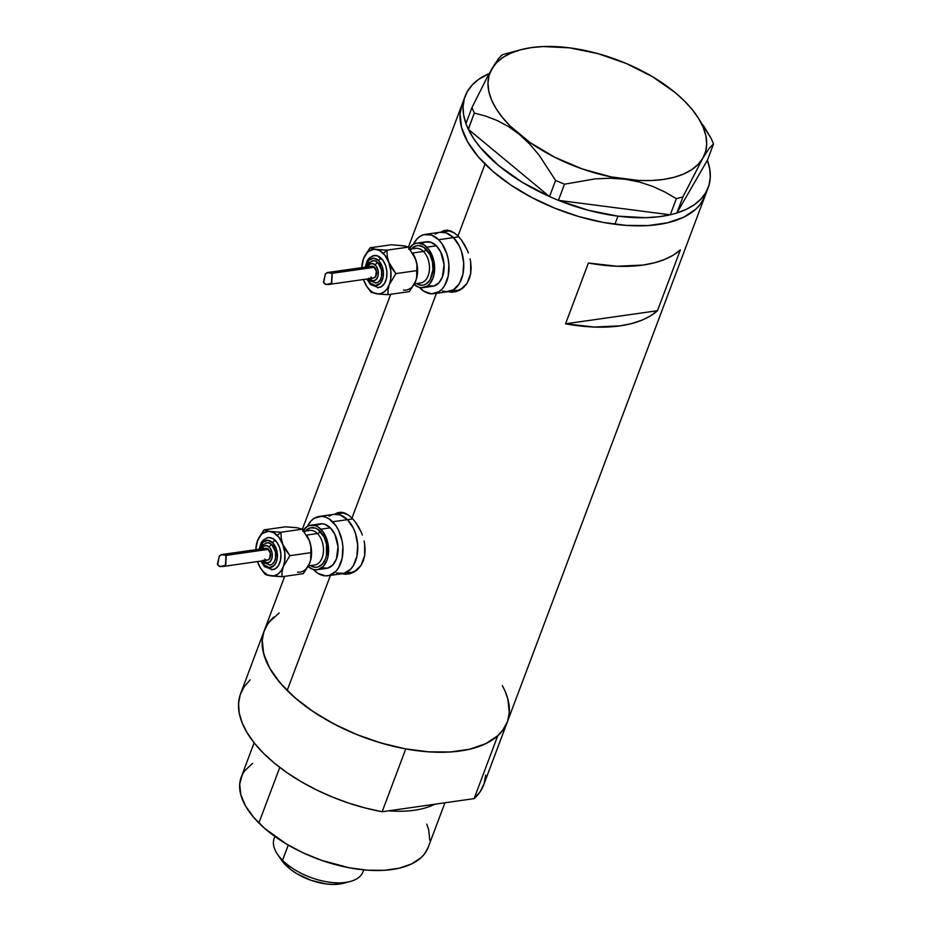 <?xml version="1.0" encoding="UTF-8"?>
<svg xmlns="http://www.w3.org/2000/svg" width="931" height="931" viewBox="0 0 931 931"><rect width="100%" height="100%" fill="white"/><g stroke="black" fill="none" stroke-linecap="round" stroke-linejoin="round"><path stroke-width="1.4" d="M448.707 231.039L450.511 230.9A29.955 19.214 -98.1 0 0 448.789 231.028L440.072 232.261A29.955 19.214 81.9 0 1 453.432 237.614L458.808 236.846L453.432 237.614A29.955 19.214 81.9 0 1 463.615 269.641A29.955 19.214 81.9 0 1 448.521 291.589A29.955 19.214 -98.1 0 0 463.615 269.641A29.955 19.214 -98.1 0 0 453.432 237.614L446.158 232.878L439.979 232.273L446.158 232.878L453.432 237.614A29.955 19.214 -98.1 0 0 440.072 232.261L425.281 234.379A29.955 19.214 81.9 0 1 438.652 239.721L453.432 237.614L438.652 239.721A29.955 19.214 81.9 0 1 448.823 271.759A29.955 19.214 81.9 0 1 433.741 293.696A29.955 19.214 81.9 0 1 420.37 288.354A29.955 19.214 81.9 0 1 419.485 287.423L423.896 291.24L431.472 293.812L438.745 291.845L441.911 289.227L444.611 285.642L448.172 276.158L448.893 264.823L448.137 259.004L446.671 253.372L441.829 243.538L438.652 239.721L431.367 234.984L423.803 234.682L420.277 236.23L417.1 238.836L413.341 244.376A29.955 19.214 81.9 0 1 425.281 234.379M342.689 513.086L344.493 512.958A29.955 19.214 -98.1 0 0 342.771 513.074L334.054 514.319A29.955 19.214 81.9 0 1 347.414 519.661L352.779 518.904L347.414 519.661A29.955 19.214 81.9 0 1 357.597 551.699A29.955 19.214 81.9 0 1 342.503 573.636A29.955 19.214 -98.1 0 0 357.597 551.699A29.955 19.214 -98.1 0 0 347.414 519.661L340.141 514.936L333.961 514.331L340.141 514.936L347.414 519.661A29.955 19.214 -98.1 0 0 334.054 514.319L319.263 516.426A29.955 19.214 81.9 0 1 332.623 521.779L347.414 519.661L332.623 521.779A29.955 19.214 81.9 0 1 342.806 553.805A29.955 19.214 81.9 0 1 327.724 575.754A29.955 19.214 81.9 0 1 314.352 570.4A29.955 19.214 81.9 0 1 313.468 569.481L317.878 573.298L325.454 575.858L329.202 575.451L335.893 571.285L338.593 567.701L342.154 558.216L342.876 546.881L342.119 541.062L338.523 530.205L335.812 525.596L329.097 518.893L325.35 517.042L321.521 516.321L314.259 518.276L311.082 520.895L307.323 526.434A29.955 19.214 81.9 0 1 319.263 516.426M451.698 291.135A31.212 20.017 -98.1 0 0 455.853 291.706L451.419 292.218L446.961 291.531L451.419 292.218L455.841 291.706L460.065 290.018L455.841 291.706L451.081 290.938M463.824 287.248L460.065 290.018L466.966 283.466L463.824 287.248M469.282 278.846L466.966 283.466L470.69 273.574L469.282 278.846M471.144 267.825L470.69 273.574L470.655 261.879L471.144 267.825M470.085 258.865L470.655 261.879L470.085 258.865M468.374 252.988L467.246 250.125L468.374 252.988M464.569 244.772L467.246 250.125L461.427 239.989L464.569 244.772M457.994 235.997L461.427 239.989L457.994 235.997L485.028 164.065A129.828 64.681 -159.4 0 1 462.102 104.33A129.828 64.681 20.6 0 0 614.914 224.255L617.963 216.155A129.828 64.681 -159.4 0 1 558.577 200.374L670.134 214.793L558.577 200.374L588.322 210.266L617.963 216.155L614.914 224.255A129.828 64.681 20.6 0 0 705.151 195.685A129.828 64.681 -159.4 0 1 611.97 223.859A129.828 64.681 -159.4 0 1 485.028 164.065L457.994 235.997L454.409 232.971L457.994 235.997M345.68 573.193A31.212 20.017 -98.1 0 0 349.835 573.764L345.401 574.276L340.944 573.589L345.401 574.276L349.823 573.764L354.048 572.076L349.823 573.764L345.064 572.996M357.807 569.307L354.048 572.076L360.949 565.524L357.807 569.307M363.265 560.904L360.949 565.524L364.673 555.632L363.265 560.904M365.127 549.884L364.673 555.632L364.638 543.937L365.127 549.884M364.068 540.923L364.638 543.937L364.068 540.923M362.357 535.046L361.228 532.183L362.357 535.046M358.551 526.83L361.228 532.183L355.409 522.047L358.551 526.83M351.976 518.055L355.409 522.047L351.976 518.055L436.453 293.312L351.976 518.055L348.392 515.029L351.976 518.055M450.802 231.004L454.409 232.971L447.299 230.19L450.802 231.004M443.947 230.551L447.299 230.19L443.947 230.551L440.852 232.075L443.947 230.551M344.784 513.062L348.392 515.029L341.281 512.248L344.784 513.062M337.93 512.609L341.281 512.248L337.93 512.609L334.834 514.133L337.93 512.609M284.688 576.324L240.617 693.572A129.828 64.681 20.6 0 0 382.152 811.739L405.765 748.92A129.828 64.681 -159.4 0 1 264.229 630.753A129.828 64.681 20.6 0 0 287.155 690.499L330.435 575.358L287.155 690.499A129.828 64.681 20.6 0 0 414.097 750.281A129.828 64.681 20.6 0 0 507.279 722.107A129.828 64.681 -159.4 0 1 497.724 735.804L474.112 798.623A129.828 64.681 20.6 0 0 483.666 784.926L507.279 722.107A129.828 64.681 -159.4 0 0 502.321 685.623M706.396 191.53A129.828 64.681 -159.4 0 1 705.151 195.685A129.828 64.681 20.6 0 0 706.396 191.53M680.363 249.904L657.507 310.698A129.828 64.681 -159.4 0 1 565.548 323.813L588.404 263.019A129.828 64.681 20.6 0 0 680.363 249.904L657.507 310.698L565.548 323.813L588.404 263.019L617.113 266.254L642.984 265.067L654.365 262.81L664.49 259.505L673.194 255.175L680.363 249.904M265.544 627.738L263.287 633.674L262.216 640.016L263.636 653.702L269.746 668.249L280.324 683.121L294.941 697.726L313.06 711.528L333.961 723.969L356.864 734.582L380.86 742.961L405.066 748.792L428.516 751.829L450.325 751.98L469.655 749.222L485.761 743.671L498.015 735.537L502.554 730.591L507.302 722.037M509.292 712.843L507.872 699.169L505.393 691.966M279.114 612.959L268.954 622.28M463.417 101.316L461.159 107.251L460.089 113.594L461.508 127.279L467.618 141.826L478.185 156.699L492.813 171.304L510.921 185.094L531.834 197.547L554.725 208.16L578.733 216.539L602.927 222.369L626.388 225.407L648.197 225.558L667.527 222.8L683.633 217.249L695.888 209.114L700.426 204.168L705.174 195.615L703.859 198.652L700.461 204.122L695.934 209.068L683.691 217.214L667.608 222.777L648.29 225.546L626.493 225.418L603.044 222.393L578.849 216.574L554.841 208.207L531.938 197.593L511.014 185.164L492.883 171.374L478.243 156.769L467.653 141.896L461.52 127.338L460.077 113.652L462.125 104.26M657.507 310.698L650.338 315.97L641.634 320.287L631.521 323.604L620.139 325.85L594.269 327.049L565.548 323.813L657.507 310.698M340.816 512.225A31.212 20.017 -98.1 0 0 337.22 513.865L337.383 513.772M346.763 572.228A29.955 19.214 -98.1 0 0 351.231 572.402A29.955 19.214 -98.1 0 0 356.934 570.086L352.709 572.088M446.833 230.166A31.212 20.017 -98.1 0 0 443.237 231.819L443.4 231.714M452.78 290.169A29.955 19.214 -98.1 0 0 457.249 290.344A29.955 19.214 -98.1 0 0 462.951 288.028L458.727 290.041M336.417 573.03L343.993 573.333L350.684 569.178L353.384 565.594L356.945 556.11L357.667 544.775L355.444 533.323L353.315 528.098L347.414 519.661L353.315 528.098L355.444 533.323L357.667 544.775L356.945 556.11L353.384 565.594L350.684 569.178L343.993 573.333L336.417 573.03M332.565 514.622L329.039 516.17L332.565 514.622M442.446 290.972L446.263 291.694L453.537 289.739L459.402 283.536L462.963 274.051L463.685 262.717L461.462 251.265L459.332 246.04L453.432 237.614L459.332 246.04L461.462 251.265L463.685 262.717L462.963 274.051L459.402 283.536L453.537 289.739L446.263 291.694L442.446 290.972M438.582 232.575L435.056 234.112L438.582 232.575M465.942 123.579A129.828 64.681 -159.4 0 1 465.151 96.23A129.828 64.681 -159.4 0 1 489.24 73.491L478.79 79.275L472.273 84.919L467.443 91.389L464.36 98.605L463.079 106.448L463.603 114.827L465.942 123.59M495.525 62.808L487.6 76.517L471.97 107.531L474.31 113.07L485.877 116.154L497.305 120.564L508.57 126.604L519.545 134.53L529.681 144.072L539.072 155.105L555.586 180.439L564.489 184.21L558.414 200.351L555.4 199.083L558.414 200.351L564.489 184.21L595.107 178.868L610.212 178.217L625.015 179.218L639.236 181.976L652.456 186.305L664.804 191.961L676.36 198.675L682.923 196.906L676.849 213.048L674.626 213.653L676.849 213.048L682.923 196.906L702.812 158.223A114.839 57.222 -159.4 0 1 625.015 179.218A114.839 57.222 -159.4 0 1 519.545 134.53A114.839 57.222 -159.4 0 1 491.859 68.847A114.839 57.222 -159.4 0 1 520.918 49.692L502.565 54.615L498.469 58.606L487.6 76.517L471.97 107.531L474.31 113.07L468.235 129.211L465.907 123.672L468.351 129.304L474.31 113.07L485.877 116.154L497.305 120.564L508.57 126.604L519.545 134.53L529.681 144.072L539.072 155.105L555.586 180.439L549.523 196.592L552.525 197.861L549.406 196.488A129.828 64.681 -159.4 0 1 468.351 129.304L549.523 196.592L555.586 180.439L564.489 184.21L595.107 178.868L610.212 178.217L625.015 179.218L639.236 181.976L652.456 186.305L664.804 191.961L676.36 198.675L670.285 214.817L672.508 214.223L670.285 214.817L676.36 198.675L682.923 196.906L702.812 158.223L709.375 148.041L713.507 143.991L707.397 160.213L713.507 143.991L711.179 138.451L696.888 115.828A114.839 57.222 -159.4 0 1 702.812 158.223L709.375 148.041L713.507 143.991L711.179 138.451L703.336 125.441M555.4 199.083L552.525 197.861L555.4 199.083M471.97 107.531L465.907 123.672L471.97 107.531M549.406 196.488L468.351 129.304L473.565 138.451L480.431 147.645L498.737 165.637L522.175 182.243L549.406 196.488M708.2 187.585A129.828 64.681 -159.4 0 0 707.397 160.213L676.895 212.978L707.397 160.213L709.736 168.976L710.272 177.356L708.98 185.211L705.907 192.426L701.066 198.897L694.561 204.529L686.461 209.242L676.895 212.978A129.828 64.681 -159.4 0 0 708.2 187.585L507.279 722.107M520.918 49.692A114.839 57.222 -159.4 0 1 569.656 47.853L583.807 50.588L569.656 47.853A114.839 57.222 -159.4 0 1 675.126 92.541L675.126 92.541A114.839 57.222 -159.4 0 1 696.888 115.828M569.656 47.853L543.215 46.55L531.275 47.621L520.464 49.809L510.968 53.102L502.938 57.419L496.537 62.703L491.859 68.847L488.984 75.76L487.972 83.325L488.822 91.401L491.521 99.861L496.048 108.543L502.298 117.318L510.176 126.034L530.239 142.664L554.876 157.316L582.41 168.988L610.969 176.878L638.585 180.439L651.456 180.521L663.396 179.45L674.207 177.262L683.703 173.969L691.721 169.651L698.134 164.38L702.812 158.223L705.686 151.311L706.699 143.746L705.849 135.67L703.149 127.221L698.622 118.528L692.373 109.753L684.494 101.037L675.126 92.541L652.584 76.761L626.272 63.494L597.981 53.626L569.656 47.853M509.129 52.846L502.565 54.615L500.773 55.976M670.134 214.793L658.485 216.795L645.777 217.691L617.963 216.155A129.828 64.681 -159.4 0 0 670.134 214.793M674.626 213.653L672.508 214.223L674.626 213.653M254.128 742.798L241.245 777.059A99.861 49.75 20.6 0 0 258.876 823.004L279.777 767.412L258.876 823.004A99.861 49.75 20.6 0 0 356.526 868.995A99.861 49.75 20.6 0 0 428.202 847.326L444.948 802.778M264.229 630.753A129.828 64.681 -159.4 0 1 273.795 617.055L267.721 623.991L263.834 631.881L262.181 640.598L262.798 649.978L265.684 659.835L270.77 669.994L277.973 680.282L287.155 690.499L298.153 700.449L310.768 709.957L324.756 718.86L339.862 726.971L355.817 734.163L372.319 740.285L389.077 745.231L405.765 748.92L382.152 811.739L365.464 808.05L348.706 803.092L332.204 796.971L316.249 789.791L301.144 781.668L287.155 772.777L274.54 763.257L263.543 753.307L254.361 743.101L247.157 732.813L242.072 722.642L239.186 712.785L238.569 703.417L240.221 694.701L244.12 686.799L250.183 679.874M508.71 702.893L509.327 712.262L507.674 720.978L503.787 728.88L497.724 735.804L474.112 798.623L382.152 811.739L474.112 798.623L480.175 791.687L484.073 783.797L485.726 775.081M434.765 804.233A99.861 49.75 -159.4 0 1 388.553 810.82A99.861 49.75 20.6 0 0 434.765 804.233M426.759 824.144L428.667 829.684L429.761 840.204M428.225 847.268L424.571 853.855L421.08 857.649L411.653 863.91L399.259 868.181L384.398 870.31L367.617 870.194L349.579 867.855L321.672 860.384L303.541 853.04L286.608 844.126L264.87 828.578L253.628 817.337L245.493 805.897L240.792 794.702L239.698 784.181L242.258 774.732L244.876 770.531L252.697 763.362M277.461 854.204L281.395 860.011A40.44 20.156 20.6 0 0 285.736 865.202L282.559 860.291A47.434 23.636 -159.4 0 1 277.461 854.204A47.434 23.636 -159.4 0 1 275.076 836.597M274.924 836.492L274.18 838.459A47.434 23.636 20.6 0 0 282.559 860.291L288.261 845.092L282.559 860.291A47.434 23.636 20.6 0 0 328.934 882.134A47.434 23.636 20.6 0 0 362.985 871.835L363.73 869.868M343.481 883.275L333.251 884.45L326.164 883.95L311.163 880.342L296.966 873.755L290.856 869.647L281.348 859.965M363.544 869.845A47.434 23.636 -159.4 0 1 350.137 881.517A47.434 23.636 -159.4 0 1 282.559 860.291L285.736 865.202A40.44 20.156 20.6 0 0 343.353 883.31L350.137 881.517M422.115 282.57A17.48 11.207 -98.1 0 0 429.47 268.978A17.48 11.207 -98.1 0 0 423.465 251.475A2.502 1.455 135 0 0 426.119 249.182A19.97 12.813 81.9 0 1 432.31 274.18A19.97 12.813 81.9 0 1 417.763 284.339M371.469 284.781A2.502 1.455 -45 0 1 370.457 284.514A2.502 1.455 -45 0 1 370.329 283.024L375.414 285.526L380.209 283.42L383.072 277.438L383.409 272.236L382.385 266.988L378.708 260.727L373.622 258.236L368.839 260.331L365.825 267.069A13.732 8.81 81.9 0 1 378.708 260.727A2.502 1.455 -45 0 1 381.361 258.434A16.223 10.404 -98.1 0 0 372.714 255.897M367.733 266.79A8.74 5.609 81.9 0 1 375.286 265.056A2.502 1.455 -45 0 1 377.951 262.763A11.23 7.204 -98.1 0 0 371.958 261.006M371.097 280.999A2.502 1.455 -45 0 1 370.084 280.731A2.502 1.455 -45 0 1 369.956 279.242L373.191 280.836L376.24 279.498L378.067 275.681L378.056 270.677L376.217 266.173L373.168 263.671L369.933 264.032L367.605 267.127M366.314 285.666L371.143 292.287L376.939 293.847A22.472 14.419 81.9 0 1 366.22 285.514A22.472 14.419 81.9 0 1 364.021 280.953L364.021 280.953A22.472 14.419 81.9 0 1 363.509 279.498L366.453 285.887L369.56 289.844L373.133 292.555L376.939 293.847L380.698 293.626L384.166 291.892L387.11 288.785L389.321 284.502L390.659 279.347L390.834 270.735L387.238 256.141L386.97 250.171L375.891 249.368A22.472 14.419 81.9 0 1 383.269 253.372L386.97 250.171L373.994 249.287L368.664 251.312L365.72 254.431L363.509 258.702L361.822 267.639A22.472 14.419 81.9 0 1 362.741 261.111A22.472 14.419 81.9 0 1 363.509 258.702A22.472 14.419 81.9 0 1 375.891 249.368L370.107 247.797L364.731 255.944L362.659 261.425M328.34 284.514L373.471 278.078A5.993 3.84 -98.1 0 0 376.485 273.691A5.993 3.84 -98.1 0 0 374.448 267.278L332.041 273.33L331.448 283.245L326.246 284.549L323.627 282.803L325.303 274.168L327.281 272.562L332.041 273.33L374.448 267.278A5.993 3.84 -98.1 0 0 371.772 266.219L327.479 272.527M327.281 272.562L331.087 272.888L332.216 273.784L331.762 282.838L328.736 284.444L325.082 284.258L323.511 281.814L325.478 273.702L328.434 272.469M414.47 283.827L420.603 282.954A17.48 11.207 -98.1 0 0 429.4 270.165A17.48 11.207 -98.1 0 0 423.465 251.475L412.608 253.023L423.465 251.475A17.48 11.207 -98.1 0 0 415.668 248.356L409.908 249.182M422.581 243.177L425.223 242.013L430.902 242.246L436.36 245.796A22.472 14.419 -98.1 0 0 426.34 241.792L416.855 243.142A22.472 14.419 81.9 0 1 426.887 247.146L436.36 245.796L440.782 252.126L444.052 264.625L442.423 276.938L438.815 282.931L433.788 286.05L428.12 285.817M409.233 248.344A22.472 14.419 81.9 0 1 416.855 243.142M415.866 280.731L409.279 291.624L388.006 294.661L388.029 289.82L389.321 284.502A22.472 14.419 81.9 0 1 376.939 293.847L388.006 294.661L388.029 289.82L389.321 284.502L395.919 273.598L391.858 268.209L384.899 255.21L379.697 250.648L370.107 247.797L363.509 258.702M416.623 278.381A22.472 14.419 -98.1 0 0 416.634 278.322L417.379 266.953L416.262 261.204L412.922 253.546M404.357 246.04L400.539 245.505M423.198 287.632L432.682 286.283A22.472 14.419 -98.1 0 0 443.994 269.827A22.472 14.419 -98.1 0 0 436.36 245.796L426.887 247.146A22.472 14.419 81.9 0 1 434.509 271.177A22.472 14.419 81.9 0 1 423.198 287.632A22.472 14.419 81.9 0 1 414.12 284.502L418.636 287.167L421.499 287.714L426.957 286.248L429.331 284.281L432.938 278.288L434.021 274.482L433.997 261.611L429.272 250.02L424.233 244.981L418.554 243.061L415.75 243.375L413.096 244.527L408.697 249.182M411.421 248.961L416.215 245.819L418.717 245.54L423.768 247.25L430.052 254.803L432.45 262.03L432.962 269.781L430.099 279.8L426.189 283.932L423.838 284.956L421.336 285.235L416.285 283.524M403.484 290.065A22.472 14.419 -98.1 0 0 415.866 280.72L417.169 275.413L417.193 270.572L395.919 273.598L388.809 262.263L387.238 256.141L386.97 250.171L383.269 253.372A22.472 14.419 81.9 0 1 388.809 262.263A22.472 14.419 81.9 0 1 389.321 284.502L395.919 273.598L417.193 270.572L416.913 264.602L415.354 258.481L416.913 264.602L416.634 278.322A22.472 14.419 -98.1 0 0 415.354 258.481L408.232 247.134L386.97 250.171L408.232 247.134L404.438 245.912L391.369 244.772L370.107 247.797L391.369 244.772L404.438 245.912L408.232 247.134L415.354 258.481A22.472 14.419 -98.1 0 0 413.155 253.919A22.472 14.419 -98.1 0 0 413.061 253.756M328.736 284.444L328.119 284.549M369.025 278.125L369.956 279.242A2.502 1.455 135 0 0 370.084 280.731L376.101 283.001M370.142 267.104L371.481 266.278L373.75 266.708L376.345 271.142L375.647 276.472L373.762 278.02L372.249 277.962M371.504 277.589L370.794 277.007M367.524 278.928L370.329 283.024A2.502 1.455 135 0 0 370.457 284.514L378.708 287.667M372.377 260.866L375.216 260.983L377.951 262.763L381.512 269.99L381.524 276.426L380.185 279.987L377.986 282.302L375.251 283.036M367.093 262.286L368.234 259.9M373.319 255.711L377.416 255.874L383.095 260.505L385.713 265.835L386.924 272.038L386.528 278.171L384.596 283.315L381.419 286.667L377.474 287.737M416.716 278.008L414.644 283.49L409.279 291.624L388.006 294.661L379.301 294.126L371.143 292.287L367.058 286.864M377.078 282.745A11.23 7.204 -98.1 0 0 381.815 274.017A11.23 7.204 -98.1 0 0 377.951 262.763A2.502 1.455 135 0 0 375.286 265.056A8.74 5.609 81.9 0 1 377.649 277.159A8.74 5.609 81.9 0 1 369.956 279.242M380.116 287.307A16.223 10.404 -98.1 0 0 386.947 274.692A16.223 10.404 -98.1 0 0 381.361 258.434A2.502 1.455 135 0 0 378.708 260.727A13.732 8.81 81.9 0 1 382.408 279.754A13.732 8.81 81.9 0 1 370.329 283.024M410.571 250.043A19.97 12.813 81.9 0 1 426.119 249.182A2.502 1.455 -45 0 1 423.465 251.475A17.48 11.207 -98.1 0 0 414.144 248.74M316.098 564.628A17.48 11.207 -98.1 0 0 323.453 551.036A17.48 11.207 -98.1 0 0 317.448 533.533A2.502 1.455 135 0 0 320.101 531.229A19.97 12.813 81.9 0 1 326.292 556.238A19.97 12.813 81.9 0 1 311.745 566.397M265.451 566.828A2.502 1.455 -45 0 1 264.439 566.572A2.502 1.455 -45 0 1 264.311 565.082L269.396 567.584L274.191 565.478L276.391 561.812L277.391 556.947L276.367 549.046L272.69 542.785L267.604 540.283L262.81 542.389L259.807 549.115A13.732 8.81 81.9 0 1 272.69 542.785A2.502 1.455 -45 0 1 275.343 540.492A16.223 10.404 -98.1 0 0 266.697 537.955M261.716 548.848A8.74 5.609 81.9 0 1 269.268 547.114A2.502 1.455 -45 0 1 271.933 544.81A11.23 7.204 -98.1 0 0 265.94 543.064M265.079 563.046A2.502 1.455 -45 0 1 264.067 562.79A2.502 1.455 -45 0 1 263.939 561.3L267.174 562.883L270.223 561.556L272.05 557.739L272.038 552.735L270.199 548.231L267.15 545.729L263.915 546.09L261.588 549.185M260.296 567.724L265.126 574.346L270.921 575.905A22.472 14.419 81.9 0 1 260.203 567.561A22.472 14.419 81.9 0 1 258.003 563.011L258.003 563.011A22.472 14.419 81.9 0 1 257.491 561.556L260.436 567.933L263.543 571.902L267.116 574.613L270.921 575.905L274.68 575.684L278.148 573.95L281.092 570.843L283.303 566.56L284.642 561.405L284.816 552.793L281.22 538.199L280.953 532.229L269.874 531.415A22.472 14.419 81.9 0 1 277.252 535.43L280.953 532.229L267.977 531.345L262.647 533.37L259.702 536.477L257.491 540.76L255.804 549.686A22.472 14.419 81.9 0 1 256.723 543.157A22.472 14.419 81.9 0 1 257.491 540.76A22.472 14.419 81.9 0 1 269.874 531.415L264.09 529.855L258.713 537.99L256.642 543.483M222.323 566.572L267.453 560.136A5.993 3.84 -98.1 0 0 270.467 555.749A5.993 3.84 -98.1 0 0 268.431 549.337L226.024 555.388L225.43 565.303L220.228 566.607L217.61 564.861L219.285 556.214L221.264 554.62L226.024 555.388L268.431 549.337A5.993 3.84 -98.1 0 0 265.754 548.266L221.462 554.585M221.264 554.62L225.069 554.946L226.198 555.842L225.744 564.896L222.718 566.502L219.064 566.316L217.493 563.872L219.46 555.76L222.416 554.527M308.452 565.885L314.585 565.012A17.48 11.207 -98.1 0 0 323.383 552.211A17.48 11.207 -98.1 0 0 317.448 533.533L306.59 535.081L317.448 533.533A17.48 11.207 -98.1 0 0 309.651 530.414L303.89 531.229M316.563 525.235L322.021 523.757L324.884 524.304L330.342 527.854A22.472 14.419 -98.1 0 0 320.322 523.85L310.838 525.2A22.472 14.419 81.9 0 1 320.858 529.204L330.342 527.854L334.764 534.185L338.034 546.683L336.405 558.996L332.798 564.989L327.77 568.108L322.091 567.875M303.215 530.402A22.472 14.419 81.9 0 1 310.838 525.2M298.339 528.086L302.214 529.192L280.953 532.229L277.252 535.43A22.472 14.419 81.9 0 1 282.791 544.321A22.472 14.419 81.9 0 1 283.303 566.56L289.902 555.656L311.175 552.618L310.582 560.485A22.472 14.419 -98.1 0 0 310.617 560.381L311.361 549.011L309.336 540.539L310.896 546.648L310.698 560.066L308.627 565.548L303.262 573.682L281.988 576.72L282.012 571.878L283.303 566.56A22.472 14.419 81.9 0 1 270.921 575.905L281.988 576.72L282.012 571.878L283.303 566.56L289.902 555.656L285.84 550.268L278.881 537.268L273.679 532.707L264.09 529.855L257.491 540.76M294.522 527.551L285.351 526.83L264.09 529.855L285.351 526.83L296.419 527.633L302.214 529.192L309.336 540.539L306.904 535.604M317.18 569.691L326.665 568.341A22.472 14.419 -98.1 0 0 337.976 551.885A22.472 14.419 -98.1 0 0 330.342 527.854L320.858 529.204A22.472 14.419 81.9 0 1 328.492 553.235A22.472 14.419 81.9 0 1 317.18 569.691A22.472 14.419 81.9 0 1 308.103 566.56L312.618 569.225L315.481 569.772L318.286 569.458L323.313 566.339L326.921 560.346L328.003 556.54L327.98 543.669L323.255 532.078L318.216 527.039L315.4 525.654L309.732 525.421L307.079 526.585L302.68 531.229M305.403 531.019L310.198 527.877L315.248 528.075L317.75 529.308L324.035 536.85L326.432 544.088L326.455 555.528L325.489 558.914L322.277 564.244L317.82 567.014L315.318 567.293L310.267 565.582M310.582 560.485L310.617 560.381A22.472 14.419 -98.1 0 0 309.336 540.539A22.472 14.419 -98.1 0 0 307.137 535.977A22.472 14.419 -98.1 0 0 307.032 535.814M297.466 572.123A22.472 14.419 -98.1 0 0 309.848 562.778L303.262 573.682L281.988 576.72L267.302 575.183L265.126 574.346L261.041 568.911M222.718 566.502L222.102 566.595M263.007 560.183L263.939 561.3A2.502 1.455 135 0 0 264.067 562.79L270.083 565.059M264.125 549.162L266.208 548.243L267.721 548.766L270.327 553.2L269.629 558.53L267.744 560.078L266.231 560.008M265.486 559.647L264.776 559.066M261.506 560.986L264.311 565.082A2.502 1.455 135 0 0 264.439 566.572L272.69 569.725M266.359 542.924L269.199 543.041L271.933 544.81L275.495 552.048L275.506 558.484L274.168 562.033L271.968 564.361L269.234 565.094M261.076 544.344L262.216 541.958M267.302 537.757L269.338 537.536L273.435 538.933L277.077 542.564L279.696 547.882L280.906 554.096L280.51 560.229L278.578 565.373L275.401 568.725L271.456 569.784M310.698 560.066L309.848 562.778M309.336 540.539L310.896 546.648L311.175 552.618L289.902 555.656L282.791 544.321L281.22 538.199L280.953 532.229L302.214 529.192L309.336 540.539M271.061 564.803A11.23 7.204 -98.1 0 0 275.797 556.063A11.23 7.204 -98.1 0 0 271.933 544.81A2.502 1.455 135 0 0 269.268 547.114A8.74 5.609 81.9 0 1 271.631 559.217A8.74 5.609 81.9 0 1 263.939 561.3M274.098 569.365A16.223 10.404 -98.1 0 0 280.929 556.75A16.223 10.404 -98.1 0 0 275.343 540.492A2.502 1.455 135 0 0 272.69 542.785A13.732 8.81 81.9 0 1 276.391 561.812A13.732 8.81 81.9 0 1 264.311 565.082M304.553 532.101A19.97 12.813 81.9 0 1 320.101 531.229A2.502 1.455 -45 0 1 317.448 533.533A17.48 11.207 -98.1 0 0 308.126 530.798M462.079 104.4L408.372 247.297M390.706 294.277L302.354 529.343M351.231 572.402L327.724 575.754M457.249 290.344L433.741 293.696M465.151 96.23L462.102 104.33M374.122 255.536L369.619 257.666L367.186 260.703L365.15 267.162M366.837 279.021L370.457 284.514M372.935 260.75L369.281 262.612L366.849 266.918M368.548 278.776L370.084 280.731M268.105 537.594L263.601 539.724L261.169 542.761L259.132 549.22M260.82 561.079L264.439 566.572M266.918 542.808L263.264 544.67L260.831 548.976M262.53 560.834L264.067 562.79"/></g></svg>
